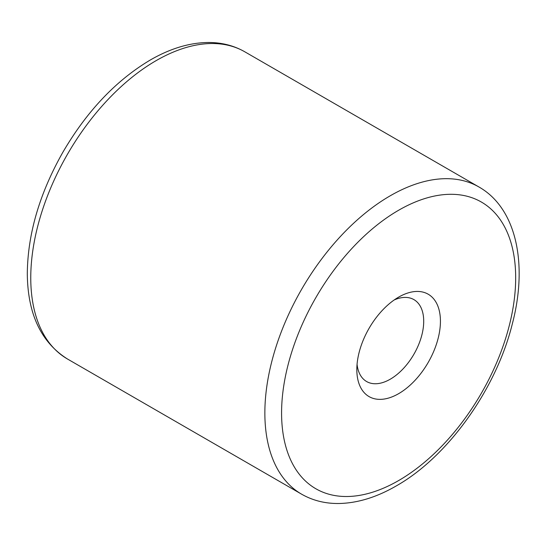 <?xml version="1.0" encoding="UTF-8"?>
<svg xmlns="http://www.w3.org/2000/svg" width="546" height="546" viewBox="0 0 546 546"><rect width="100%" height="100%" fill="white"/><g stroke="black" fill="none" stroke-linecap="round" stroke-linejoin="round"><path stroke-width="0.82" d="M357.057 364.305A47.297 27.307 120 0 0 366.619 381.538A47.297 27.307 120 0 0 390.267 379.197A47.297 27.307 120 0 0 421.164 337.517A47.297 27.307 120 0 0 413.916 299.618A47.297 27.307 120 0 0 394.212 299.952M398.628 297.133L398.628 297.133A59.118 34.132 120 0 0 356.825 369.54A59.118 34.132 120 0 0 398.628 393.673A59.118 34.132 120 0 0 440.431 321.273A59.118 34.132 120 0 0 398.628 297.133M398.628 210.251A165.534 95.57 120 0 0 281.579 412.981A165.534 95.57 120 0 0 398.628 480.562A165.534 95.57 120 0 0 515.677 277.825A165.534 95.57 120 0 0 398.628 210.251M67.492 359.015L301.59 494.171A177.354 102.395 -60 0 1 274.406 352.054A177.354 102.395 -60 0 1 390.267 195.768A177.354 102.395 -60 0 1 478.944 186.985L244.847 51.829A177.354 102.395 120 0 0 156.17 60.613A177.354 102.395 120 0 0 40.308 216.899A177.354 102.395 120 0 0 67.492 359.015C41.073 342.383 27.675 313.936 27.3 273.676C27.675 234.043 39.517 193.591 62.831 152.307C86.848 111.193 115.991 80.433 150.259 60.026C169.847 48.717 188.916 42.868 207.48 42.499C221.205 42.335 233.661 45.441 244.847 51.829M301.59 494.171C312.824 500.586 325.341 503.699 339.134 503.501C357.644 503.091 376.658 497.249 396.178 485.974C447.925 456.818 496.171 389.162 512.312 323.921C528.132 263.875 516.332 208.149 478.944 186.985"/></g></svg>
